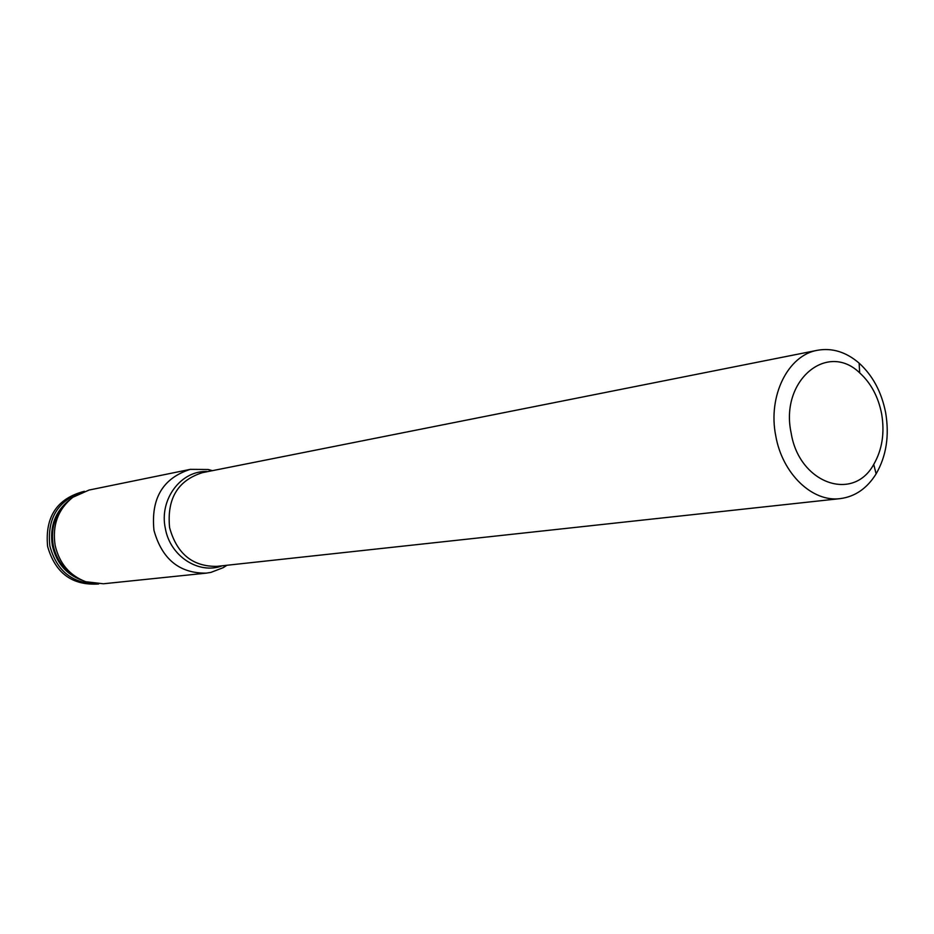 <?xml version="1.0" encoding="UTF-8"?>
<svg xmlns="http://www.w3.org/2000/svg" width="934" height="934" viewBox="0 0 934 934"><rect width="100%" height="100%" fill="white"/><g stroke="black" fill="none" stroke-linecap="round" stroke-linejoin="round"><path stroke-width="1.4" d="M881.626 413.762C884.837 432.839 882.21 449.721 873.734 464.408C853.057 502.55 798.99 483.228 791.133 432.897C779.797 380.838 827.08 341.132 859.677 372.864C870.943 383.092 878.252 396.728 881.626 413.762M885.63 412.606C889.518 435.641 886.354 456.061 876.115 473.865C867.044 488.412 855.089 496.666 840.238 498.616C812.382 502.445 782.272 473.69 775.757 435.839C767.666 395.923 788.039 355.142 817.472 350.273C832.217 347.682 846.099 351.978 859.117 363.128C872.73 375.538 881.568 392.035 885.63 412.606M212.462 470.654L208.2 469.498L190.338 469.347C162.936 478.068 150.806 498.382 153.958 530.314C161.979 559.151 179.421 573.429 206.274 573.137L210.897 572.402L223.261 567.65L226.985 565.257M190.338 469.347L89.034 490.058L72.794 497.308C58.025 509.263 52.141 525.247 55.118 545.258C59.297 563.319 69.513 575.472 85.753 581.73L103.417 583.773L206.274 573.137M65.52 504.068C54.721 515.37 50.623 529.146 53.25 545.421C56.472 560.026 64.318 570.709 76.786 577.457M80.371 492.872C57.196 501.64 47.027 519.362 49.876 546.005C56.425 570.102 71.241 582.664 94.311 583.692M840.238 498.616L216.933 566.354C192.649 566.716 176.876 553.827 169.603 527.687C166.766 498.768 177.74 480.415 202.538 472.627L817.472 350.273M69.49 499.994C55.246 511.248 49.525 526.437 52.351 545.573C56.367 562.84 66.186 574.363 81.795 580.154M222.339 565.77C198.895 574.83 170.058 556.267 165.33 528.375C158.943 499.211 181.406 469.767 207.873 471.565M98.619 583.983C72.268 585.711 55.258 573.172 47.599 546.378M873.734 464.408L876.115 473.865M225.876 565.385L223.261 567.65M211.376 470.864L208.2 469.498M859.677 372.864L859.117 363.128M47.599 546.355C44.855 516.712 57.114 498.371 84.387 491.296"/></g></svg>
